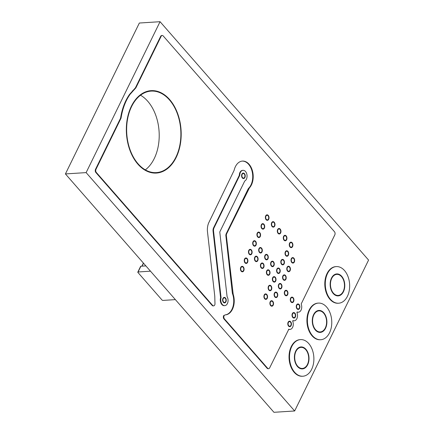<?xml version="1.0" encoding="UTF-8"?>
<svg xmlns="http://www.w3.org/2000/svg" width="434" height="434" viewBox="0 0 434 434"><rect width="100%" height="100%" fill="white"/><g stroke="black" fill="none" stroke-linecap="round" stroke-linejoin="round"><path stroke-width="0.65" d="M145.878 265.906L140.893 266.226A0.732 0.358 -153.9 0 0 140.627 266.357L137.811 272.107A0.732 0.358 -153.9 0 0 137.925 272.465L162.012 299.997A0.732 0.358 26.1 0 0 162.956 300.42L175.374 299.623M150.489 271.179L138.072 271.972A0.732 0.358 -153.9 0 0 137.811 272.107M330.426 299.276A18.353 12.163 -93.7 0 1 325.684 279.252A18.353 12.163 -93.7 0 1 336.296 266.59A18.353 12.163 -93.7 0 1 349.603 284.129A18.353 12.163 -93.7 0 1 338.645 303.22A18.353 12.163 -93.7 0 1 330.426 299.276M338.645 303.22L338.162 303.252A18.353 12.163 -93.7 0 1 329.949 299.308A18.353 12.163 -93.7 0 1 325.207 279.284A18.353 12.163 -93.7 0 1 335.813 266.622L336.296 266.59M333.247 293.53A11.013 7.297 -93.7 0 1 330.399 281.514A11.013 7.297 -93.7 0 1 336.762 273.919A11.013 7.297 -93.7 0 1 344.748 284.438A11.013 7.297 -93.7 0 1 338.173 295.896A11.013 7.297 -93.7 0 1 333.247 293.53M312.545 335.78A18.353 12.163 -93.7 0 1 307.804 315.757A18.353 12.163 -93.7 0 1 318.41 303.095A18.353 12.163 -93.7 0 1 331.722 320.634A18.353 12.163 -93.7 0 1 320.759 339.724A18.353 12.163 -93.7 0 1 312.545 335.78M320.759 339.724L320.281 339.757A18.353 12.163 -93.7 0 1 312.068 335.813A18.353 12.163 -93.7 0 1 307.321 315.784A18.353 12.163 -93.7 0 1 317.932 303.127L318.41 303.095M315.361 330.035A11.013 7.297 -93.7 0 1 312.518 318.019A11.013 7.297 -93.7 0 1 318.881 310.424A11.013 7.297 -93.7 0 1 326.867 320.943A11.013 7.297 -93.7 0 1 320.292 332.401A11.013 7.297 -93.7 0 1 315.361 330.035M294.664 372.285A18.353 12.163 -93.7 0 1 289.917 352.262A18.353 12.163 -93.7 0 1 300.529 339.6A18.353 12.163 -93.7 0 1 313.836 357.139A18.353 12.163 -93.7 0 1 302.878 376.229A18.353 12.163 -93.7 0 1 294.664 372.285M302.878 376.229L302.395 376.262A18.353 12.163 -93.7 0 1 294.181 372.318A18.353 12.163 -93.7 0 1 289.44 352.289A18.353 12.163 -93.7 0 1 300.046 339.632L300.529 339.6M297.48 366.54A11.013 7.297 -93.7 0 1 294.632 354.524A11.013 7.297 -93.7 0 1 300.995 346.929A11.013 7.297 -93.7 0 1 308.981 357.448A11.013 7.297 -93.7 0 1 302.406 368.905A11.013 7.297 -93.7 0 1 297.48 366.54M162.213 35.48L161.73 35.512A2.273 1.508 86.3 0 0 160.645 36.369L135.403 87.852L129.538 94.417A50.425 33.413 86.3 0 0 120.576 118.151L121.059 118.119L95.99 169.293A2.273 1.508 86.3 0 0 96.348 172.488L212.606 305.379A2.273 1.508 86.3 0 0 213.62 305.867A2.273 1.508 86.3 0 0 214.966 303.333L214.77 296.189L207.381 230.866A13.839 9.168 -93.7 0 1 208.564 223.147L234.1 170.405A14.761 9.781 -93.7 0 1 242.46 161.079A14.761 9.781 -93.7 0 1 252.517 171.11A14.761 9.781 -93.7 0 1 249.42 187.922L226.575 233.953L226.298 235.141L233.188 294.263A14.767 9.787 -93.7 0 1 225.354 314.883A14.767 9.787 -93.7 0 1 225.078 314.894L224.313 315.393A2.273 1.508 86.3 0 0 224.465 318.936L267.561 368.206A2.273 1.508 86.3 0 0 268.581 368.694A2.273 1.508 86.3 0 0 269.671 367.831L288.816 329.222A5.506 3.646 86.3 0 0 289.977 329.428A5.506 3.646 86.3 0 0 292.717 321.252L293.042 320.596A5.506 3.646 86.3 0 0 294.203 320.802A5.506 3.646 86.3 0 0 296.943 312.632L297.263 311.975A5.506 3.646 86.3 0 0 298.424 312.182A5.506 3.646 86.3 0 0 301.169 304.006L334.804 234.875A2.273 1.508 86.3 0 0 334.446 231.685L163.227 35.968A2.273 1.508 86.3 0 0 162.213 35.48A2.273 1.508 86.3 0 0 161.123 36.337L135.885 87.82L130.021 94.39A50.425 33.413 86.3 0 0 121.059 118.119M129.538 94.417L130.021 94.39M120.576 118.151L95.507 169.325A2.273 1.508 86.3 0 0 95.871 172.515L212.123 305.411A2.273 1.508 86.3 0 0 213.143 305.899L213.62 305.867M242.221 161.095A14.761 9.781 -93.7 0 1 252.083 171.311A14.761 9.781 -93.7 0 1 248.942 187.955L249.42 187.922M248.942 187.955L248.677 188.182L249.159 188.15M248.677 188.182L248.248 188.757L248.731 188.725M248.248 188.757L226.092 233.986L226.575 233.953M226.092 233.986L225.816 235.174L226.298 235.141M225.816 235.174L232.326 293.042L232.808 293.01M232.326 293.042L232.537 293.883L233.02 293.856M232.537 293.883L232.705 294.295L233.188 294.263M224.313 315.393L225.078 314.894M232.705 294.295A14.767 9.787 -93.7 0 1 225.116 314.894M223.835 315.426A2.273 1.508 86.3 0 0 223.982 318.963L267.084 368.233A2.273 1.508 86.3 0 0 268.103 368.721L268.581 368.694M288.534 329.325A5.506 3.646 86.3 0 0 289.5 329.455L289.977 329.428M292.76 320.704A5.506 3.646 86.3 0 0 293.72 320.834L294.203 320.802M296.986 312.079A5.506 3.646 86.3 0 0 297.946 312.209L298.424 312.182M135.403 87.852L135.885 87.82M132.337 90.88L132.82 90.847M297.019 308.84A2.75 1.823 -93.7 0 1 296.308 305.834A2.75 1.823 -93.7 0 1 297.898 303.936A2.75 1.823 -93.7 0 1 299.894 306.567A2.75 1.823 -93.7 0 1 298.25 309.431A2.75 1.823 -93.7 0 1 297.019 308.84M292.793 317.466A2.75 1.823 -93.7 0 1 292.082 314.46A2.75 1.823 -93.7 0 1 293.672 312.561A2.75 1.823 -93.7 0 1 295.668 315.192A2.75 1.823 -93.7 0 1 294.024 318.057A2.75 1.823 -93.7 0 1 292.793 317.466M288.567 326.086A2.75 1.823 -93.7 0 1 287.856 323.08A2.75 1.823 -93.7 0 1 289.451 321.182A2.75 1.823 -93.7 0 1 291.447 323.813A2.75 1.823 -93.7 0 1 289.804 326.677A2.75 1.823 -93.7 0 1 288.567 326.086M291.046 302.015A2.75 1.823 -93.7 0 1 290.335 299.01A2.75 1.823 -93.7 0 1 291.925 297.111A2.75 1.823 -93.7 0 1 293.921 299.742A2.75 1.823 -93.7 0 1 292.277 302.606A2.75 1.823 -93.7 0 1 291.046 302.015M285.073 295.185A2.75 1.823 -93.7 0 1 284.362 292.185A2.75 1.823 -93.7 0 1 285.952 290.286A2.75 1.823 -93.7 0 1 287.948 292.912A2.75 1.823 -93.7 0 1 286.304 295.776A2.75 1.823 -93.7 0 1 285.073 295.185M291.773 262.489A2.75 1.823 -93.7 0 1 291.062 259.489A2.75 1.823 -93.7 0 1 292.657 257.59A2.75 1.823 -93.7 0 1 294.653 260.221A2.75 1.823 -93.7 0 1 293.01 263.08A2.75 1.823 -93.7 0 1 291.773 262.489M287.552 271.114A2.75 1.823 -93.7 0 1 286.841 268.109A2.75 1.823 -93.7 0 1 288.431 266.21A2.75 1.823 -93.7 0 1 290.427 268.841A2.75 1.823 -93.7 0 1 288.784 271.706A2.75 1.823 -93.7 0 1 287.552 271.114M283.326 279.735A2.75 1.823 -93.7 0 1 282.615 276.735A2.75 1.823 -93.7 0 1 284.205 274.836A2.75 1.823 -93.7 0 1 286.201 277.467A2.75 1.823 -93.7 0 1 284.558 280.326A2.75 1.823 -93.7 0 1 283.326 279.735M279.1 288.36A2.75 1.823 -93.7 0 1 278.389 285.355A2.75 1.823 -93.7 0 1 279.984 283.456A2.75 1.823 -93.7 0 1 281.981 286.087A2.75 1.823 -93.7 0 1 280.331 288.952A2.75 1.823 -93.7 0 1 279.1 288.36M274.879 296.986A2.75 1.823 -93.7 0 1 274.169 293.981A2.75 1.823 -93.7 0 1 275.758 292.082A2.75 1.823 -93.7 0 1 277.755 294.713A2.75 1.823 -93.7 0 1 276.111 297.578A2.75 1.823 -93.7 0 1 274.879 296.986M270.653 305.607A2.75 1.823 -93.7 0 1 269.943 302.601A2.75 1.823 -93.7 0 1 271.532 300.702A2.75 1.823 -93.7 0 1 273.529 303.333A2.75 1.823 -93.7 0 1 271.885 306.198A2.75 1.823 -93.7 0 1 270.653 305.607M290.026 247.044A2.75 1.823 -93.7 0 1 289.315 244.038A2.75 1.823 -93.7 0 1 290.91 242.139A2.75 1.823 -93.7 0 1 292.907 244.771A2.75 1.823 -93.7 0 1 291.257 247.635A2.75 1.823 -93.7 0 1 290.026 247.044M285.805 255.664A2.75 1.823 -93.7 0 1 285.089 252.659A2.75 1.823 -93.7 0 1 286.684 250.76A2.75 1.823 -93.7 0 1 288.681 253.391A2.75 1.823 -93.7 0 1 287.037 256.255A2.75 1.823 -93.7 0 1 285.805 255.664M281.579 264.29A2.75 1.823 -93.7 0 1 280.869 261.284A2.75 1.823 -93.7 0 1 282.458 259.386A2.75 1.823 -93.7 0 1 284.454 262.017A2.75 1.823 -93.7 0 1 282.811 264.881A2.75 1.823 -93.7 0 1 281.579 264.29M277.353 272.91A2.75 1.823 -93.7 0 1 276.642 269.905A2.75 1.823 -93.7 0 1 278.232 268.006A2.75 1.823 -93.7 0 1 280.228 270.637A2.75 1.823 -93.7 0 1 278.585 273.501A2.75 1.823 -93.7 0 1 277.353 272.91M273.132 281.536A2.75 1.823 -93.7 0 1 272.416 278.53A2.75 1.823 -93.7 0 1 274.011 276.632A2.75 1.823 -93.7 0 1 276.008 279.263A2.75 1.823 -93.7 0 1 274.364 282.127A2.75 1.823 -93.7 0 1 273.132 281.536M268.906 290.156A2.75 1.823 -93.7 0 1 268.196 287.151A2.75 1.823 -93.7 0 1 269.785 285.252A2.75 1.823 -93.7 0 1 271.782 287.883A2.75 1.823 -93.7 0 1 270.138 290.747A2.75 1.823 -93.7 0 1 268.906 290.156M264.68 298.782A2.75 1.823 -93.7 0 1 263.97 295.776A2.75 1.823 -93.7 0 1 265.559 293.878A2.75 1.823 -93.7 0 1 267.556 296.509A2.75 1.823 -93.7 0 1 265.912 299.373A2.75 1.823 -93.7 0 1 264.68 298.782M284.053 240.214A2.75 1.823 -93.7 0 1 283.342 237.208A2.75 1.823 -93.7 0 1 284.937 235.309A2.75 1.823 -93.7 0 1 286.934 237.941A2.75 1.823 -93.7 0 1 285.29 240.805A2.75 1.823 -93.7 0 1 284.053 240.214M271.38 266.085A2.75 1.823 -93.7 0 1 270.67 263.08A2.75 1.823 -93.7 0 1 272.264 261.181A2.75 1.823 -93.7 0 1 274.261 263.812A2.75 1.823 -93.7 0 1 272.612 266.677A2.75 1.823 -93.7 0 1 271.38 266.085M267.16 274.706A2.75 1.823 -93.7 0 1 266.449 271.7A2.75 1.823 -93.7 0 1 268.038 269.802A2.75 1.823 -93.7 0 1 270.035 272.433A2.75 1.823 -93.7 0 1 268.391 275.297A2.75 1.823 -93.7 0 1 267.16 274.706M278.086 233.389A2.75 1.823 -93.7 0 1 277.369 230.383A2.75 1.823 -93.7 0 1 278.964 228.485A2.75 1.823 -93.7 0 1 280.961 231.116A2.75 1.823 -93.7 0 1 279.317 233.98A2.75 1.823 -93.7 0 1 278.086 233.389M265.413 259.255A2.75 1.823 -93.7 0 1 264.697 256.255A2.75 1.823 -93.7 0 1 266.292 254.357A2.75 1.823 -93.7 0 1 268.288 256.982A2.75 1.823 -93.7 0 1 266.644 259.847A2.75 1.823 -93.7 0 1 265.413 259.255M261.187 267.881A2.75 1.823 -93.7 0 1 260.476 264.876A2.75 1.823 -93.7 0 1 262.065 262.977A2.75 1.823 -93.7 0 1 264.062 265.608A2.75 1.823 -93.7 0 1 262.418 268.472A2.75 1.823 -93.7 0 1 261.187 267.881M272.113 226.559A2.75 1.823 -93.7 0 1 271.402 223.559A2.75 1.823 -93.7 0 1 272.991 221.66A2.75 1.823 -93.7 0 1 274.988 224.286A2.75 1.823 -93.7 0 1 273.344 227.15A2.75 1.823 -93.7 0 1 272.113 226.559M259.44 252.431A2.75 1.823 -93.7 0 1 258.729 249.425A2.75 1.823 -93.7 0 1 260.319 247.526A2.75 1.823 -93.7 0 1 262.315 250.158A2.75 1.823 -93.7 0 1 260.671 253.022A2.75 1.823 -93.7 0 1 259.44 252.431M255.214 261.051A2.75 1.823 -93.7 0 1 254.503 258.051A2.75 1.823 -93.7 0 1 256.093 256.152A2.75 1.823 -93.7 0 1 258.089 258.783A2.75 1.823 -93.7 0 1 256.445 261.642A2.75 1.823 -93.7 0 1 255.214 261.051M241.201 271.234A2.75 1.823 -93.7 0 1 240.485 268.228A2.75 1.823 -93.7 0 1 242.08 266.33A2.75 1.823 -93.7 0 1 244.076 268.961A2.75 1.823 -93.7 0 1 242.432 271.825A2.75 1.823 -93.7 0 1 241.201 271.234M266.14 219.734A2.75 1.823 -93.7 0 1 265.429 216.729A2.75 1.823 -93.7 0 1 267.018 214.83A2.75 1.823 -93.7 0 1 269.015 217.461A2.75 1.823 -93.7 0 1 267.371 220.326A2.75 1.823 -93.7 0 1 266.14 219.734M261.816 228.555A2.75 1.823 -93.7 0 1 261.105 225.55A2.75 1.823 -93.7 0 1 262.7 223.651A2.75 1.823 -93.7 0 1 264.697 226.282A2.75 1.823 -93.7 0 1 263.047 229.147A2.75 1.823 -93.7 0 1 261.816 228.555M257.693 236.98A2.75 1.823 -93.7 0 1 256.977 233.975A2.75 1.823 -93.7 0 1 258.572 232.076A2.75 1.823 -93.7 0 1 260.568 234.707A2.75 1.823 -93.7 0 1 258.924 237.572A2.75 1.823 -93.7 0 1 257.693 236.98M253.467 245.606A2.75 1.823 -93.7 0 1 252.756 242.601A2.75 1.823 -93.7 0 1 254.346 240.702A2.75 1.823 -93.7 0 1 256.342 243.333A2.75 1.823 -93.7 0 1 254.698 246.197A2.75 1.823 -93.7 0 1 253.467 245.606M249.241 254.226A2.75 1.823 -93.7 0 1 248.53 251.221A2.75 1.823 -93.7 0 1 250.12 249.322A2.75 1.823 -93.7 0 1 252.116 251.953A2.75 1.823 -93.7 0 1 250.472 254.818A2.75 1.823 -93.7 0 1 249.241 254.226M245.015 262.852A2.75 1.823 -93.7 0 1 244.304 259.847A2.75 1.823 -93.7 0 1 245.899 257.948A2.75 1.823 -93.7 0 1 247.895 260.579A2.75 1.823 -93.7 0 1 246.252 263.443A2.75 1.823 -93.7 0 1 245.015 262.852M137.92 164.193A41.29 27.358 -93.7 0 1 127.249 119.133A41.29 27.358 -93.7 0 1 151.119 90.646A41.29 27.358 -93.7 0 1 181.065 130.102A41.29 27.358 -93.7 0 1 156.403 173.063A41.29 27.358 -93.7 0 1 137.92 164.193M243.051 170.318L242.573 170.345A5.506 3.646 86.3 0 0 239.356 174.338L239.297 175.32L239.774 175.293L214.065 227.779A4.59 3.038 86.3 0 0 213.55 231.148L221.08 297.729L220.852 298.641A5.506 3.646 86.3 0 0 224.769 305.639A5.506 3.646 86.3 0 0 227.514 297.469L227.085 296.672L219.772 231.978L244.754 180.978L245.356 180.615A5.506 3.646 86.3 0 0 246.865 174.316A5.506 3.646 86.3 0 0 243.051 170.318A5.506 3.646 86.3 0 0 239.839 174.305L239.774 175.293M239.297 175.32L213.582 227.807A4.59 3.038 86.3 0 0 213.067 231.181L220.597 297.757L221.08 297.729M220.597 297.757L220.369 298.673L220.852 298.641M220.369 298.673A5.506 3.646 86.3 0 0 224.291 305.672L224.769 305.639M239.356 174.338L239.839 174.305M223.358 302.303A2.75 1.823 -93.7 0 1 222.647 299.297A2.75 1.823 -93.7 0 1 224.242 297.399A2.75 1.823 -93.7 0 1 226.239 300.03A2.75 1.823 -93.7 0 1 224.595 302.894A2.75 1.823 -93.7 0 1 223.358 302.303M242.351 177.967A2.75 1.823 -93.7 0 1 241.635 174.962A2.75 1.823 -93.7 0 1 243.23 173.063A2.75 1.823 -93.7 0 1 245.226 175.694A2.75 1.823 -93.7 0 1 243.582 178.558A2.75 1.823 -93.7 0 1 242.351 177.967M274.662 226.114A2.75 1.823 -93.7 0 1 273.344 227.15A2.75 1.823 -93.7 0 1 271.348 224.519A2.75 1.823 -93.7 0 1 272.991 221.66A2.75 1.823 -93.7 0 1 274.749 223.157A2.75 1.823 -93.7 0 1 274.662 226.114M274.413 225.826A2.295 1.519 86.3 0 0 274.483 223.364A2.295 1.519 86.3 0 0 273.019 222.116A2.295 1.519 86.3 0 0 271.651 224.503A2.295 1.519 86.3 0 0 273.317 226.694A2.295 1.519 86.3 0 0 274.413 225.826M295.342 317.015A2.75 1.823 -93.7 0 1 294.024 318.057A2.75 1.823 -93.7 0 1 292.028 315.426A2.75 1.823 -93.7 0 1 293.672 312.561A2.75 1.823 -93.7 0 1 295.429 314.059A2.75 1.823 -93.7 0 1 295.342 317.015M295.093 316.728A2.295 1.519 86.3 0 0 295.169 314.265A2.295 1.519 86.3 0 0 293.704 313.017A2.295 1.519 86.3 0 0 292.332 315.404A2.295 1.519 86.3 0 0 293.997 317.596A2.295 1.519 86.3 0 0 295.093 316.728M256.017 245.156A2.75 1.823 -93.7 0 1 254.698 246.197A2.75 1.823 -93.7 0 1 252.702 243.566A2.75 1.823 -93.7 0 1 254.346 240.702A2.75 1.823 -93.7 0 1 256.103 242.199A2.75 1.823 -93.7 0 1 256.017 245.156M255.767 244.868A2.295 1.519 86.3 0 0 255.838 242.405A2.295 1.519 86.3 0 0 254.373 241.158A2.295 1.519 86.3 0 0 253.006 243.545A2.295 1.519 86.3 0 0 254.671 245.736A2.295 1.519 86.3 0 0 255.767 244.868M285.876 279.29A2.75 1.823 -93.7 0 1 284.558 280.326A2.75 1.823 -93.7 0 1 282.561 277.7A2.75 1.823 -93.7 0 1 284.205 274.836A2.75 1.823 -93.7 0 1 285.963 276.333A2.75 1.823 -93.7 0 1 285.876 279.29M285.626 279.002A2.295 1.519 86.3 0 0 285.702 276.539A2.295 1.519 86.3 0 0 284.237 275.292A2.295 1.519 86.3 0 0 282.865 277.679A2.295 1.519 86.3 0 0 284.53 279.87A2.295 1.519 86.3 0 0 285.626 279.002M280.635 232.939A2.75 1.823 -93.7 0 1 279.317 233.98A2.75 1.823 -93.7 0 1 277.321 231.349A2.75 1.823 -93.7 0 1 278.964 228.485A2.75 1.823 -93.7 0 1 280.722 229.982A2.75 1.823 -93.7 0 1 280.635 232.939M280.386 232.657A2.295 1.519 86.3 0 0 280.456 230.188A2.295 1.519 86.3 0 0 278.991 228.94A2.295 1.519 86.3 0 0 277.624 231.327A2.295 1.519 86.3 0 0 279.284 233.519A2.295 1.519 86.3 0 0 280.386 232.657M325.56 328.24A11.013 7.297 -93.7 0 1 320.292 332.401A11.013 7.297 -93.7 0 1 312.306 321.876A11.013 7.297 -93.7 0 1 318.881 310.424A11.013 7.297 -93.7 0 1 325.912 316.413A11.013 7.297 -93.7 0 1 325.56 328.24M325.31 327.952A10.552 6.993 86.3 0 0 325.652 316.619A10.552 6.993 86.3 0 0 318.909 310.88A10.552 6.993 86.3 0 0 312.61 321.86A10.552 6.993 86.3 0 0 320.259 331.939A10.552 6.993 86.3 0 0 325.31 327.952M299.569 308.39A2.75 1.823 -93.7 0 1 298.25 309.431A2.75 1.823 -93.7 0 1 296.254 306.8A2.75 1.823 -93.7 0 1 297.898 303.936A2.75 1.823 -93.7 0 1 299.655 305.433A2.75 1.823 -93.7 0 1 299.569 308.39M299.319 308.107A2.295 1.519 86.3 0 0 299.395 305.644A2.295 1.519 86.3 0 0 297.925 304.397A2.295 1.519 86.3 0 0 296.558 306.784A2.295 1.519 86.3 0 0 298.223 308.975A2.295 1.519 86.3 0 0 299.319 308.107M260.237 236.53A2.75 1.823 -93.7 0 1 258.924 237.572A2.75 1.823 -93.7 0 1 256.928 234.94A2.75 1.823 -93.7 0 1 258.572 232.076A2.75 1.823 -93.7 0 1 260.329 233.573A2.75 1.823 -93.7 0 1 260.237 236.53M259.993 236.248A2.295 1.519 86.3 0 0 260.064 233.785A2.295 1.519 86.3 0 0 258.599 232.537A2.295 1.519 86.3 0 0 257.232 234.924A2.295 1.519 86.3 0 0 258.892 237.116A2.295 1.519 86.3 0 0 259.993 236.248M284.129 263.839A2.75 1.823 -93.7 0 1 282.811 264.881A2.75 1.823 -93.7 0 1 280.814 262.25A2.75 1.823 -93.7 0 1 282.458 259.386A2.75 1.823 -93.7 0 1 284.216 260.883A2.75 1.823 -93.7 0 1 284.129 263.839M283.879 263.552A2.295 1.519 86.3 0 0 283.955 261.089A2.295 1.519 86.3 0 0 282.491 259.841A2.295 1.519 86.3 0 0 281.118 262.228A2.295 1.519 86.3 0 0 282.784 264.42A2.295 1.519 86.3 0 0 283.879 263.552M271.456 289.706A2.75 1.823 -93.7 0 1 270.138 290.747A2.75 1.823 -93.7 0 1 268.141 288.116A2.75 1.823 -93.7 0 1 269.785 285.252A2.75 1.823 -93.7 0 1 271.543 286.749A2.75 1.823 -93.7 0 1 271.456 289.706M271.207 289.424A2.295 1.519 86.3 0 0 271.277 286.961A2.295 1.519 86.3 0 0 269.812 285.713A2.295 1.519 86.3 0 0 268.445 288.1A2.295 1.519 86.3 0 0 270.111 290.292A2.295 1.519 86.3 0 0 271.207 289.424M267.957 258.81A2.75 1.823 -93.7 0 1 266.644 259.847A2.75 1.823 -93.7 0 1 264.648 257.216A2.75 1.823 -93.7 0 1 266.292 254.357A2.75 1.823 -93.7 0 1 268.049 255.854A2.75 1.823 -93.7 0 1 267.957 258.81M267.713 258.523A2.295 1.519 86.3 0 0 267.783 256.06A2.295 1.519 86.3 0 0 266.319 254.812A2.295 1.519 86.3 0 0 264.952 257.199A2.295 1.519 86.3 0 0 266.612 259.391A2.295 1.519 86.3 0 0 267.713 258.523M279.903 272.46A2.75 1.823 -93.7 0 1 278.585 273.501A2.75 1.823 -93.7 0 1 276.588 270.87A2.75 1.823 -93.7 0 1 278.232 268.006A2.75 1.823 -93.7 0 1 279.99 269.503A2.75 1.823 -93.7 0 1 279.903 272.46M279.653 272.178A2.295 1.519 86.3 0 0 279.729 269.715A2.295 1.519 86.3 0 0 278.265 268.467A2.295 1.519 86.3 0 0 276.892 270.854A2.295 1.519 86.3 0 0 278.557 273.046A2.295 1.519 86.3 0 0 279.653 272.178M294.323 262.044A2.75 1.823 -93.7 0 1 293.01 263.08A2.75 1.823 -93.7 0 1 291.013 260.454A2.75 1.823 -93.7 0 1 292.657 257.59A2.75 1.823 -93.7 0 1 294.415 259.087A2.75 1.823 -93.7 0 1 294.323 262.044M294.073 261.756A2.295 1.519 86.3 0 0 294.149 259.293A2.295 1.519 86.3 0 0 292.684 258.046A2.295 1.519 86.3 0 0 291.312 260.433A2.295 1.519 86.3 0 0 292.977 262.624A2.295 1.519 86.3 0 0 294.073 261.756M281.65 287.91A2.75 1.823 -93.7 0 1 280.331 288.952A2.75 1.823 -93.7 0 1 278.335 286.321A2.75 1.823 -93.7 0 1 279.984 283.456A2.75 1.823 -93.7 0 1 281.742 284.954A2.75 1.823 -93.7 0 1 281.65 287.91M281.4 287.628A2.295 1.519 86.3 0 0 281.476 285.165A2.295 1.519 86.3 0 0 280.011 283.917A2.295 1.519 86.3 0 0 278.639 286.304A2.295 1.519 86.3 0 0 280.304 288.496A2.295 1.519 86.3 0 0 281.4 287.628M287.623 294.74A2.75 1.823 -93.7 0 1 286.304 295.776A2.75 1.823 -93.7 0 1 284.308 293.145A2.75 1.823 -93.7 0 1 285.952 290.286A2.75 1.823 -93.7 0 1 287.709 291.784A2.75 1.823 -93.7 0 1 287.623 294.74M287.373 294.453A2.295 1.519 86.3 0 0 287.449 291.99A2.295 1.519 86.3 0 0 285.984 290.742A2.295 1.519 86.3 0 0 284.612 293.129A2.295 1.519 86.3 0 0 286.277 295.321A2.295 1.519 86.3 0 0 287.373 294.453M247.564 262.402A2.75 1.823 -93.7 0 1 246.252 263.443A2.75 1.823 -93.7 0 1 244.255 260.812A2.75 1.823 -93.7 0 1 245.899 257.948A2.75 1.823 -93.7 0 1 247.657 259.445A2.75 1.823 -93.7 0 1 247.564 262.402M247.315 262.114A2.295 1.519 86.3 0 0 247.391 259.651A2.295 1.519 86.3 0 0 245.926 258.404A2.295 1.519 86.3 0 0 244.559 260.791A2.295 1.519 86.3 0 0 246.219 262.982A2.295 1.519 86.3 0 0 247.315 262.114M251.791 253.776A2.75 1.823 -93.7 0 1 250.472 254.818A2.75 1.823 -93.7 0 1 248.476 252.187A2.75 1.823 -93.7 0 1 250.12 249.322A2.75 1.823 -93.7 0 1 251.877 250.819A2.75 1.823 -93.7 0 1 251.791 253.776M251.541 253.494A2.295 1.519 86.3 0 0 251.617 251.031A2.295 1.519 86.3 0 0 250.152 249.783A2.295 1.519 86.3 0 0 248.78 252.17A2.295 1.519 86.3 0 0 250.445 254.362A2.295 1.519 86.3 0 0 251.541 253.494M176.155 157.455A41.29 27.358 -93.7 0 1 156.403 173.063A41.29 27.358 -93.7 0 1 126.457 133.607A41.29 27.358 -93.7 0 1 151.119 90.646A41.29 27.358 -93.7 0 1 177.49 113.111A41.29 27.358 -93.7 0 1 176.155 157.455M175.906 157.168A40.834 27.054 86.3 0 0 177.224 113.317A40.834 27.054 86.3 0 0 151.151 91.107A40.834 27.054 86.3 0 0 126.761 133.585A40.834 27.054 86.3 0 0 156.376 172.602A40.834 27.054 86.3 0 0 175.906 157.168M145.319 169.873A40.834 27.054 86.3 0 0 154.238 158.562A40.834 27.054 86.3 0 0 140.535 95.225M243.745 270.783A2.75 1.823 -93.7 0 1 242.432 271.825A2.75 1.823 -93.7 0 1 240.436 269.194A2.75 1.823 -93.7 0 1 242.08 266.33A2.75 1.823 -93.7 0 1 243.837 267.827A2.75 1.823 -93.7 0 1 243.745 270.783M243.501 270.496A2.295 1.519 86.3 0 0 243.572 268.033A2.295 1.519 86.3 0 0 242.107 266.785A2.295 1.519 86.3 0 0 240.74 269.172A2.295 1.519 86.3 0 0 242.4 271.364A2.295 1.519 86.3 0 0 243.501 270.496M268.689 219.284A2.75 1.823 -93.7 0 1 267.371 220.326A2.75 1.823 -93.7 0 1 265.375 217.694A2.75 1.823 -93.7 0 1 267.018 214.83A2.75 1.823 -93.7 0 1 268.776 216.327A2.75 1.823 -93.7 0 1 268.689 219.284M268.44 219.002A2.295 1.519 86.3 0 0 268.516 216.539A2.295 1.519 86.3 0 0 267.051 215.291A2.295 1.519 86.3 0 0 265.679 217.678A2.295 1.519 86.3 0 0 267.344 219.87A2.295 1.519 86.3 0 0 268.44 219.002M257.763 260.606A2.75 1.823 -93.7 0 1 256.445 261.642A2.75 1.823 -93.7 0 1 254.449 259.017A2.75 1.823 -93.7 0 1 256.093 256.152A2.75 1.823 -93.7 0 1 257.85 257.65A2.75 1.823 -93.7 0 1 257.763 260.606M257.514 260.319A2.295 1.519 86.3 0 0 257.59 257.856A2.295 1.519 86.3 0 0 256.125 256.608A2.295 1.519 86.3 0 0 254.753 258.995A2.295 1.519 86.3 0 0 256.418 261.187A2.295 1.519 86.3 0 0 257.514 260.319M261.99 251.98A2.75 1.823 -93.7 0 1 260.671 253.022A2.75 1.823 -93.7 0 1 258.675 250.391A2.75 1.823 -93.7 0 1 260.319 247.526A2.75 1.823 -93.7 0 1 262.076 249.024A2.75 1.823 -93.7 0 1 261.99 251.98M261.74 251.698A2.295 1.519 86.3 0 0 261.81 249.235A2.295 1.519 86.3 0 0 260.346 247.988A2.295 1.519 86.3 0 0 258.979 250.369A2.295 1.519 86.3 0 0 260.639 252.566A2.295 1.519 86.3 0 0 261.74 251.698M292.576 246.593A2.75 1.823 -93.7 0 1 291.257 247.635A2.75 1.823 -93.7 0 1 289.261 245.004A2.75 1.823 -93.7 0 1 290.91 242.139A2.75 1.823 -93.7 0 1 292.668 243.637A2.75 1.823 -93.7 0 1 292.576 246.593M292.326 246.306A2.295 1.519 86.3 0 0 292.402 243.843A2.295 1.519 86.3 0 0 290.937 242.595A2.295 1.519 86.3 0 0 289.565 244.982A2.295 1.519 86.3 0 0 291.23 247.174A2.295 1.519 86.3 0 0 292.326 246.306M275.677 281.086A2.75 1.823 -93.7 0 1 274.364 282.127A2.75 1.823 -93.7 0 1 272.368 279.496A2.75 1.823 -93.7 0 1 274.011 276.632A2.75 1.823 -93.7 0 1 275.769 278.129A2.75 1.823 -93.7 0 1 275.677 281.086M275.433 280.798A2.295 1.519 86.3 0 0 275.503 278.335A2.295 1.519 86.3 0 0 274.038 277.087A2.295 1.519 86.3 0 0 272.671 279.474A2.295 1.519 86.3 0 0 274.331 281.666A2.295 1.519 86.3 0 0 275.433 280.798M277.429 296.536A2.75 1.823 -93.7 0 1 276.111 297.578A2.75 1.823 -93.7 0 1 274.114 294.946A2.75 1.823 -93.7 0 1 275.758 292.082A2.75 1.823 -93.7 0 1 277.516 293.579A2.75 1.823 -93.7 0 1 277.429 296.536M277.18 296.248A2.295 1.519 86.3 0 0 277.25 293.785A2.295 1.519 86.3 0 0 275.785 292.538A2.295 1.519 86.3 0 0 274.418 294.925A2.295 1.519 86.3 0 0 276.078 297.116A2.295 1.519 86.3 0 0 277.18 296.248M290.102 270.664A2.75 1.823 -93.7 0 1 288.784 271.706A2.75 1.823 -93.7 0 1 286.787 269.075A2.75 1.823 -93.7 0 1 288.431 266.21A2.75 1.823 -93.7 0 1 290.189 267.707A2.75 1.823 -93.7 0 1 290.102 270.664M289.852 270.382A2.295 1.519 86.3 0 0 289.923 267.919A2.295 1.519 86.3 0 0 288.458 266.671A2.295 1.519 86.3 0 0 287.091 269.053A2.295 1.519 86.3 0 0 288.751 271.25A2.295 1.519 86.3 0 0 289.852 270.382M273.93 265.635A2.75 1.823 -93.7 0 1 272.612 266.677A2.75 1.823 -93.7 0 1 270.615 264.046A2.75 1.823 -93.7 0 1 272.264 261.181A2.75 1.823 -93.7 0 1 274.022 262.678A2.75 1.823 -93.7 0 1 273.93 265.635M273.68 265.348A2.295 1.519 86.3 0 0 273.756 262.885A2.295 1.519 86.3 0 0 272.292 261.637A2.295 1.519 86.3 0 0 270.919 264.024A2.295 1.519 86.3 0 0 272.585 266.216A2.295 1.519 86.3 0 0 273.68 265.348M267.23 298.332A2.75 1.823 -93.7 0 1 265.912 299.373A2.75 1.823 -93.7 0 1 263.915 296.742A2.75 1.823 -93.7 0 1 265.559 293.878A2.75 1.823 -93.7 0 1 267.317 295.375A2.75 1.823 -93.7 0 1 267.23 298.332M266.981 298.044A2.295 1.519 86.3 0 0 267.056 295.581A2.295 1.519 86.3 0 0 265.592 294.333A2.295 1.519 86.3 0 0 264.219 296.72A2.295 1.519 86.3 0 0 265.885 298.912A2.295 1.519 86.3 0 0 266.981 298.044M264.366 228.105A2.75 1.823 -93.7 0 1 263.047 229.147A2.75 1.823 -93.7 0 1 261.051 226.515A2.75 1.823 -93.7 0 1 262.7 223.651A2.75 1.823 -93.7 0 1 264.458 225.148A2.75 1.823 -93.7 0 1 264.366 228.105M264.116 227.823A2.295 1.519 86.3 0 0 264.192 225.36A2.295 1.519 86.3 0 0 262.727 224.112A2.295 1.519 86.3 0 0 261.355 226.499A2.295 1.519 86.3 0 0 263.02 228.691A2.295 1.519 86.3 0 0 264.116 227.823M293.596 301.565A2.75 1.823 -93.7 0 1 292.277 302.606A2.75 1.823 -93.7 0 1 290.281 299.975A2.75 1.823 -93.7 0 1 291.925 297.111A2.75 1.823 -93.7 0 1 293.682 298.608A2.75 1.823 -93.7 0 1 293.596 301.565M293.346 301.283A2.295 1.519 86.3 0 0 293.422 298.814A2.295 1.519 86.3 0 0 291.957 297.567A2.295 1.519 86.3 0 0 290.585 299.954A2.295 1.519 86.3 0 0 292.25 302.145A2.295 1.519 86.3 0 0 293.346 301.283M286.603 239.763A2.75 1.823 -93.7 0 1 285.29 240.805A2.75 1.823 -93.7 0 1 283.293 238.174A2.75 1.823 -93.7 0 1 284.937 235.309A2.75 1.823 -93.7 0 1 286.695 236.807A2.75 1.823 -93.7 0 1 286.603 239.763M286.353 239.481A2.295 1.519 86.3 0 0 286.429 237.018A2.295 1.519 86.3 0 0 284.964 235.77A2.295 1.519 86.3 0 0 283.597 238.157A2.295 1.519 86.3 0 0 285.257 240.349A2.295 1.519 86.3 0 0 286.353 239.481M273.203 305.156A2.75 1.823 -93.7 0 1 271.885 306.198A2.75 1.823 -93.7 0 1 269.888 303.567A2.75 1.823 -93.7 0 1 271.532 300.702A2.75 1.823 -93.7 0 1 273.29 302.2A2.75 1.823 -93.7 0 1 273.203 305.156M272.953 304.874A2.295 1.519 86.3 0 0 273.029 302.411A2.295 1.519 86.3 0 0 271.565 301.163A2.295 1.519 86.3 0 0 270.192 303.55A2.295 1.519 86.3 0 0 271.858 305.742A2.295 1.519 86.3 0 0 272.953 304.874M263.736 267.431A2.75 1.823 -93.7 0 1 262.418 268.472A2.75 1.823 -93.7 0 1 260.422 265.841A2.75 1.823 -93.7 0 1 262.065 262.977A2.75 1.823 -93.7 0 1 263.823 264.474A2.75 1.823 -93.7 0 1 263.736 267.431M263.487 267.149A2.295 1.519 86.3 0 0 263.557 264.68A2.295 1.519 86.3 0 0 262.093 263.433A2.295 1.519 86.3 0 0 260.726 265.82A2.295 1.519 86.3 0 0 262.391 268.011A2.295 1.519 86.3 0 0 263.487 267.149M288.35 255.214A2.75 1.823 -93.7 0 1 287.037 256.255A2.75 1.823 -93.7 0 1 285.04 253.624A2.75 1.823 -93.7 0 1 286.684 250.76A2.75 1.823 -93.7 0 1 288.442 252.257A2.75 1.823 -93.7 0 1 288.35 255.214M288.105 254.932A2.295 1.519 86.3 0 0 288.176 252.469A2.295 1.519 86.3 0 0 286.711 251.221A2.295 1.519 86.3 0 0 285.344 253.608A2.295 1.519 86.3 0 0 287.004 255.8A2.295 1.519 86.3 0 0 288.105 254.932M291.116 325.636A2.75 1.823 -93.7 0 1 289.804 326.677A2.75 1.823 -93.7 0 1 287.807 324.046A2.75 1.823 -93.7 0 1 289.451 321.182A2.75 1.823 -93.7 0 1 291.209 322.679A2.75 1.823 -93.7 0 1 291.116 325.636M290.867 325.354A2.295 1.519 86.3 0 0 290.943 322.891A2.295 1.519 86.3 0 0 289.478 321.643A2.295 1.519 86.3 0 0 288.111 324.03A2.295 1.519 86.3 0 0 289.771 326.222A2.295 1.519 86.3 0 0 290.867 325.354M269.709 274.255A2.75 1.823 -93.7 0 1 268.391 275.297A2.75 1.823 -93.7 0 1 266.395 272.666A2.75 1.823 -93.7 0 1 268.038 269.802A2.75 1.823 -93.7 0 1 269.796 271.299A2.75 1.823 -93.7 0 1 269.709 274.255M269.46 273.973A2.295 1.519 86.3 0 0 269.53 271.51A2.295 1.519 86.3 0 0 268.066 270.263A2.295 1.519 86.3 0 0 266.698 272.65A2.295 1.519 86.3 0 0 268.358 274.841A2.295 1.519 86.3 0 0 269.46 273.973M307.673 364.739A11.013 7.297 -93.7 0 1 302.406 368.905A11.013 7.297 -93.7 0 1 294.42 358.381A11.013 7.297 -93.7 0 1 300.995 346.929A11.013 7.297 -93.7 0 1 308.031 352.918A11.013 7.297 -93.7 0 1 307.673 364.739M307.424 364.457A10.552 6.993 86.3 0 0 307.766 353.124A10.552 6.993 86.3 0 0 301.028 347.384A10.552 6.993 86.3 0 0 294.724 358.365A10.552 6.993 86.3 0 0 302.379 368.444A10.552 6.993 86.3 0 0 307.424 364.457M225.908 301.852A2.75 1.823 -93.7 0 1 224.595 302.894A2.75 1.823 -93.7 0 1 222.599 300.263A2.75 1.823 -93.7 0 1 224.242 297.399A2.75 1.823 -93.7 0 1 226 298.896A2.75 1.823 -93.7 0 1 225.908 301.852M225.664 301.57A2.295 1.519 86.3 0 0 225.734 299.102A2.295 1.519 86.3 0 0 224.269 297.854A2.295 1.519 86.3 0 0 222.902 300.241A2.295 1.519 86.3 0 0 224.562 302.433A2.295 1.519 86.3 0 0 225.664 301.57M244.895 177.517A2.75 1.823 -93.7 0 1 243.582 178.558A2.75 1.823 -93.7 0 1 241.586 175.927A2.75 1.823 -93.7 0 1 243.23 173.063A2.75 1.823 -93.7 0 1 244.988 174.56A2.75 1.823 -93.7 0 1 244.895 177.517M244.651 177.229A2.295 1.519 86.3 0 0 244.722 174.766A2.295 1.519 86.3 0 0 243.257 173.519A2.295 1.519 86.3 0 0 241.89 175.906A2.295 1.519 86.3 0 0 243.55 178.097A2.295 1.519 86.3 0 0 244.651 177.229M343.44 291.735A11.013 7.297 -93.7 0 1 338.173 295.896A11.013 7.297 -93.7 0 1 330.187 285.371A11.013 7.297 -93.7 0 1 336.762 273.919A11.013 7.297 -93.7 0 1 343.799 279.908A11.013 7.297 -93.7 0 1 343.44 291.735M343.191 291.447A10.552 6.993 86.3 0 0 343.533 280.114A10.552 6.993 86.3 0 0 336.795 274.375A10.552 6.993 86.3 0 0 330.491 285.355A10.552 6.993 86.3 0 0 338.146 295.435A10.552 6.993 86.3 0 0 343.191 291.447M294.653 410.971L273.941 412.3L65.42 173.931L86.127 172.607L294.653 410.971L368.58 260.069L160.059 21.7L139.347 23.029L65.42 173.931M160.059 21.7L86.127 172.607M143.518 263.21L142.081 266.151M140.893 266.226L138.072 271.972M95.507 169.325L95.99 169.293M95.871 172.515L96.348 172.488M212.123 305.411L212.606 305.379M223.982 318.963L224.465 318.936M267.084 368.233L267.561 368.206M160.645 36.369L161.123 36.337M213.582 227.807L214.065 227.779M213.067 231.181L213.55 231.148M143.394 263.069L141.88 266.161"/></g></svg>
